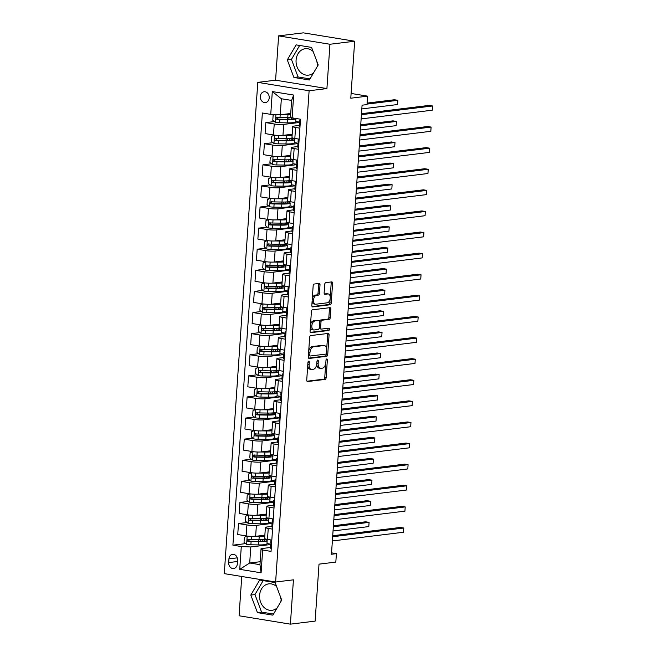 <?xml version="1.0" encoding="UTF-8"?>
<svg xmlns="http://www.w3.org/2000/svg" width="657" height="657" viewBox="0 0 657 657"><rect width="100%" height="100%" fill="white"/><g stroke="black" fill="none" stroke-linecap="round" stroke-linejoin="round"><path stroke-width="0.99" d="M308.7 361.169A1.174 0.665 99.3 0 0 307.936 362.409L306.737 380.017A1.675 0.953 99.3 0 0 307.435 381.553A1.675 0.953 99.3 0 0 307.599 381.553L325.067 379.418A1.675 0.953 99.3 0 0 326.151 377.644L327.358 360.036A1.174 0.665 99.3 0 0 326.866 358.96A1.174 0.665 99.3 0 0 326.751 358.96A1.174 0.665 99.3 0 0 325.995 360.2L325.839 362.475A5.363 3.047 99.3 0 1 322.373 368.158L320.92 368.339A5.363 3.047 99.3 0 1 320.411 368.331A5.363 3.047 99.3 0 1 318.169 363.42L318.325 361.136A1.174 0.665 99.3 0 0 317.832 360.061A1.174 0.665 99.3 0 0 317.725 360.061A1.174 0.665 99.3 0 0 316.97 361.309L316.814 363.584A5.363 3.047 99.3 0 1 313.34 369.267L311.886 369.448A5.363 3.047 99.3 0 1 311.385 369.439A5.363 3.047 99.3 0 1 309.143 364.52L309.299 362.245A1.174 0.665 99.3 0 0 308.806 361.169A1.174 0.665 99.3 0 0 308.7 361.169M313.102 51.418A13.321 10.816 -97 0 0 305.283 48.708A13.321 10.816 -97 0 0 296.085 60.165A13.321 10.816 -97 0 0 308.519 75.144A13.321 10.816 -97 0 0 313.611 72.779M317.249 66.587A13.321 10.816 -97 0 0 317.725 63.696A13.321 10.816 -97 0 0 317.725 63.68M317.651 64.452A13.321 10.816 83 0 1 316.814 61.273M260.336 96.448A5.461 4.435 -97 0 0 265.436 102.591A5.461 4.435 -97 0 0 269.214 97.893A5.461 4.435 -97 0 0 264.106 91.75A5.461 4.435 -97 0 0 260.336 96.448M281.237 598.839A13.321 10.816 83 0 1 281.237 598.847A13.321 10.816 83 0 1 280.769 601.738M277.123 607.939A13.321 10.816 83 0 1 272.039 610.304A13.321 10.816 83 0 1 259.597 595.316A13.321 10.816 83 0 1 268.803 583.859A13.321 10.816 83 0 1 276.613 586.57M281.171 599.611A13.321 10.816 83 0 1 280.334 596.425M320.008 284.974A1.675 0.953 99.3 0 0 319.302 283.438A1.675 0.953 99.3 0 0 319.146 283.438L314.243 284.038A1.675 0.953 99.3 0 0 313.159 285.811L311.829 305.365A1.675 0.953 99.3 0 0 312.527 306.901A1.675 0.953 99.3 0 0 312.683 306.909L330.159 304.766A1.675 0.953 99.3 0 0 331.243 302.992L332.573 283.438A1.675 0.953 99.3 0 0 331.875 281.902A1.675 0.953 99.3 0 0 331.719 281.894L325.798 282.625A1.675 0.953 99.3 0 0 324.714 284.399L324.139 292.767A1.675 0.953 99.3 0 0 324.845 294.303A1.675 0.953 99.3 0 0 325.001 294.303L327.933 293.942A4.484 2.546 99.3 0 1 328.36 293.95A4.484 2.546 99.3 0 1 330.2 298.426A4.484 2.546 99.3 0 1 327.334 302.811L315.828 304.216A4.484 2.546 99.3 0 1 315.409 304.216A4.484 2.546 99.3 0 1 313.57 299.74A4.484 2.546 99.3 0 1 316.436 295.354L318.349 295.116A1.675 0.953 99.3 0 0 319.433 293.342L320.008 284.974L318.62 284.752A1.675 0.953 99.3 0 0 318.366 283.537M241.751 576.485L239.074 615.773L290.402 624.15L315.13 621.12L319.015 564.141L335.826 562.088L336.409 553.646L331.457 554.253L362.073 105.194L367.017 104.586L367.592 96.144L351.101 93.45M329.937 44.257L278.609 35.88L275.587 80.195L326.915 88.572L329.937 44.257L354.665 41.227L350.781 98.205L367.592 96.144M326.915 88.572L309.11 90.756L275.62 582.012L224.292 573.635L257.782 82.371L309.11 90.756M290.402 624.15L293.424 579.835L275.62 582.012M310.728 335.571A1.675 0.953 99.3 0 0 309.644 337.345L308.314 356.899A1.675 0.953 99.3 0 0 309.012 358.435A1.675 0.953 99.3 0 0 309.168 358.443L326.644 356.299A1.675 0.953 99.3 0 0 327.728 354.525L329.067 334.971A1.675 0.953 99.3 0 0 328.36 333.436A1.675 0.953 99.3 0 0 328.204 333.436L310.728 335.571M310.071 331.136L311.402 311.582A1.675 0.953 99.3 0 1 312.486 309.808L329.962 307.665A1.675 0.953 99.3 0 1 330.118 307.665A1.675 0.953 99.3 0 1 330.824 309.201L330.249 317.569A1.675 0.953 99.3 0 1 329.165 319.343L322.078 320.214A1.675 0.953 99.3 0 0 320.994 321.987L320.616 327.539A1.675 0.953 99.3 0 0 321.314 329.075A1.675 0.953 99.3 0 0 321.478 329.083L328.853 328.18A1.174 0.665 99.3 0 1 328.96 328.18A1.174 0.665 99.3 0 1 329.444 329.346A1.174 0.665 99.3 0 1 328.697 330.496L310.925 332.672A1.675 0.953 99.3 0 1 310.769 332.672A1.675 0.953 99.3 0 1 310.071 331.136M278.609 35.88L303.337 32.85L354.665 41.227M237.292 563.985L237.547 560.265A5.297 4.295 -97 0 0 232.603 554.311A5.297 4.295 -97 0 0 228.948 558.861L228.693 562.581A5.297 4.295 -97 0 0 233.637 568.535A5.297 4.295 -97 0 0 237.292 563.985M260.172 561.719L249.701 563L259.967 564.675L261.059 548.636L262.652 550.024L271.045 551.395L300.512 119.221L292.119 117.849L290.525 116.461L291.618 100.422L281.352 98.747L280.26 114.786L290.723 113.505M262.652 550.024L261.1 572.814L239.739 569.332L241.291 546.542L250.793 546.961L270.676 544.522M245.644 543.61L232.898 545.17L241.291 546.542M232.898 545.17L262.357 112.996L270.75 114.359L272.31 91.569L293.671 95.06L292.119 117.849M275.587 80.195L257.782 82.371M336.409 553.646L331.555 552.849M250.793 546.961L249.701 563L239.739 569.332M274.412 121.561L265.822 122.613L274.215 123.984A6.833 0.92 3.9 0 0 283.725 124.403L299.452 122.481M265.822 122.613L265.075 133.585L273.468 134.956A6.833 0.92 3.9 0 0 282.97 135.375L292.193 134.25M272.975 142.668L264.385 143.719L272.778 145.082A6.833 0.92 3.9 0 0 282.28 145.509L298.015 143.579M264.385 143.719L263.638 154.691L272.031 156.062A6.833 0.92 3.9 0 0 281.533 156.481L290.755 155.348M271.538 163.765L262.948 164.817L271.341 166.188A6.833 0.92 3.9 0 0 280.843 166.607L296.578 164.685M262.948 164.817L262.2 175.789L270.594 177.16A6.833 0.92 3.9 0 0 280.096 177.579L289.318 176.454M270.101 184.872L261.511 185.923L269.904 187.294A6.833 0.92 3.9 0 0 279.406 187.713L295.133 185.783M261.511 185.923L260.763 196.895L269.156 198.266A6.833 0.92 3.9 0 0 278.658 198.685L287.881 197.552M268.664 205.97L260.073 207.021L268.458 208.392A6.833 0.92 3.9 0 0 277.968 208.811L293.695 206.889M260.073 207.021L259.318 217.993L267.711 219.364A6.833 0.92 3.9 0 0 277.221 219.791L286.444 218.658M267.227 227.076L258.628 228.127L267.021 229.498A6.833 0.92 3.9 0 0 276.531 229.917L292.258 227.987M258.628 228.127L257.881 239.099L266.274 240.47A6.833 0.92 3.9 0 0 275.784 240.889L284.998 239.764M265.781 248.174L257.191 249.225L265.584 250.596A6.833 0.92 3.9 0 0 275.094 251.015L290.821 249.093M257.191 249.225L256.444 260.205L264.837 261.568A6.833 0.92 3.9 0 0 274.339 261.995L283.561 260.862M264.344 269.28L255.754 270.331L264.147 271.702A6.833 0.92 3.9 0 0 273.649 272.121L289.384 270.191M255.754 270.331L255.006 281.303L263.4 282.674A6.833 0.92 3.9 0 0 272.901 283.093L282.124 281.968M262.907 290.378L254.316 291.429L262.71 292.8A6.833 0.92 3.9 0 0 272.212 293.227L287.947 291.297M254.316 291.429L253.569 302.409L261.962 303.772A6.833 0.92 3.9 0 0 271.464 304.199L280.687 303.066M261.47 311.484L252.879 312.535L261.272 313.906A6.833 0.92 3.9 0 0 270.774 314.325L286.501 312.395M252.879 312.535L252.132 323.507L260.525 324.878A6.833 0.92 3.9 0 0 270.027 325.297L279.25 324.172M260.032 332.582L251.434 333.641L259.827 335.004A6.833 0.92 3.9 0 0 269.337 335.431L285.064 333.501M251.434 333.641L250.687 344.613L259.08 345.984A6.833 0.92 3.9 0 0 268.59 346.403L277.812 345.27M258.587 353.688L249.997 354.739L258.39 356.11A6.833 0.92 3.9 0 0 267.9 356.529L283.627 354.608M249.997 354.739L249.249 365.711L257.643 367.082A6.833 0.92 3.9 0 0 267.153 367.501L276.367 366.376M257.15 374.786L248.56 375.845L256.953 377.208A6.833 0.92 3.9 0 0 266.463 377.635L282.19 375.705M248.56 375.845L247.812 386.817L256.205 388.188A6.833 0.92 3.9 0 0 265.707 388.607L274.93 387.474M255.713 395.892L247.122 396.943L255.516 398.314A6.833 0.92 3.9 0 0 265.017 398.733L280.753 396.812M247.122 396.943L246.375 407.915L254.768 409.286A6.833 0.92 3.9 0 0 264.27 409.705L273.493 408.58M254.275 416.998L245.685 418.049L254.078 419.421A6.833 0.92 3.9 0 0 263.58 419.839L279.315 417.909M245.685 418.049L244.938 429.021L253.331 430.392A6.833 0.92 3.9 0 0 262.833 430.811L272.055 429.678M252.838 438.096L244.248 439.147L252.641 440.519A6.833 0.92 3.9 0 0 262.143 440.937L277.87 439.016M244.248 439.147L243.501 450.119L251.886 451.49A6.833 0.92 3.9 0 0 261.396 451.917L270.618 450.784M251.401 459.202L242.803 460.253L251.196 461.625A6.833 0.92 3.9 0 0 260.706 462.043L276.433 460.114M242.803 460.253L242.055 471.225L250.448 472.597A6.833 0.92 3.9 0 0 259.958 473.015L269.181 471.89M249.956 480.3L241.365 481.351L249.759 482.723A6.833 0.92 3.9 0 0 259.269 483.141L274.996 481.22M241.365 481.351L240.618 492.331L249.011 493.694A6.833 0.92 3.9 0 0 258.521 494.121L267.736 492.988M248.518 501.406L239.928 502.457L248.321 503.829A6.833 0.92 3.9 0 0 257.823 504.248L273.558 502.318M239.928 502.457L239.181 513.429L247.574 514.801A6.833 0.92 3.9 0 0 257.076 515.219L266.299 514.094M247.081 522.504L238.491 523.555L246.884 524.927A6.833 0.92 3.9 0 0 256.386 525.354L272.121 523.424M238.491 523.555L237.744 534.535L246.137 535.898A6.833 0.92 3.9 0 0 255.639 536.326L264.861 535.192M270.421 547.486L261.059 548.636M271.858 526.388L266.652 527.029A6.833 0.92 3.9 0 0 265.387 527.464A6.833 0.92 3.9 0 0 268.245 528.417L272.565 529.123M273.296 505.282L268.089 505.923A6.833 0.92 3.9 0 0 266.824 506.366A6.833 0.92 3.9 0 0 269.682 507.311L274.002 508.017M274.733 484.184L269.534 484.817A6.833 0.92 3.9 0 0 268.27 485.26A6.833 0.92 3.9 0 0 271.127 486.213L275.439 486.919M276.178 463.078L270.971 463.719A6.833 0.92 3.9 0 0 269.707 464.162A6.833 0.92 3.9 0 0 272.565 465.107L276.884 465.813M277.615 441.98L272.409 442.613A6.833 0.92 3.9 0 0 271.144 443.056A6.833 0.92 3.9 0 0 274.002 444.009L278.322 444.715M279.053 420.874L273.846 421.515A6.833 0.92 3.9 0 0 272.581 421.958A6.833 0.92 3.9 0 0 275.439 422.903L279.759 423.609M280.49 399.776L275.283 400.409A6.833 0.92 3.9 0 0 274.018 400.852A6.833 0.92 3.9 0 0 276.876 401.805L281.196 402.503M281.927 378.67L276.72 379.311A6.833 0.92 3.9 0 0 275.455 379.746A6.833 0.92 3.9 0 0 278.313 380.699L282.633 381.405M283.364 357.572L278.166 358.205A6.833 0.92 3.9 0 0 276.901 358.648A6.833 0.92 3.9 0 0 279.759 359.601L284.07 360.299M284.81 336.466L279.603 337.107A6.833 0.92 3.9 0 0 278.338 337.542A6.833 0.92 3.9 0 0 281.196 338.495L285.516 339.201M286.247 315.36L281.04 316.001A6.833 0.92 3.9 0 0 279.775 316.444A6.833 0.92 3.9 0 0 282.633 317.388L286.953 318.095M287.684 294.262L282.477 294.903A6.833 0.92 3.9 0 0 281.212 295.338A6.833 0.92 3.9 0 0 284.07 296.291L288.39 296.997M289.121 273.156L283.914 273.797A6.833 0.92 3.9 0 0 282.65 274.24A6.833 0.92 3.9 0 0 285.508 275.184L289.827 275.891M290.558 252.058L285.36 252.69A6.833 0.92 3.9 0 0 284.087 253.134A6.833 0.92 3.9 0 0 286.945 254.087L291.265 254.793M292.004 230.952L286.797 231.593A6.833 0.92 3.9 0 0 285.532 232.036A6.833 0.92 3.9 0 0 288.39 232.98L292.71 233.687M293.441 209.854L288.234 210.486A6.833 0.92 3.9 0 0 286.969 210.93A6.833 0.92 3.9 0 0 289.827 211.883L294.147 212.589M294.878 188.748L289.671 189.388A6.833 0.92 3.9 0 0 288.407 189.832A6.833 0.92 3.9 0 0 291.265 190.776L295.584 191.483M296.315 167.65L291.108 168.282A6.833 0.92 3.9 0 0 289.844 168.726A6.833 0.92 3.9 0 0 292.702 169.678L297.021 170.377M297.752 146.544L292.546 147.184A6.833 0.92 3.9 0 0 291.281 147.62A6.833 0.92 3.9 0 0 294.139 148.572L298.459 149.279M299.19 125.446L293.991 126.078A6.833 0.92 3.9 0 0 292.718 126.522A6.833 0.92 3.9 0 0 295.584 127.474L299.896 128.172M270.791 544.152L266.964 543.528M265.387 527.464L264.64 538.436A6.833 0.92 3.9 0 0 267.498 539.389L271.817 540.095M272.228 523.046L268.401 522.422M266.824 506.366L266.077 517.338A6.833 0.92 3.9 0 0 268.935 518.283L273.255 518.989M268.27 485.26L267.514 496.232A6.833 0.92 3.9 0 0 270.372 497.185L274.692 497.891M273.665 501.948L269.838 501.316M269.707 464.162L268.959 475.134A6.833 0.92 3.9 0 0 271.817 476.079L276.137 476.785M275.102 480.842L271.284 480.218M271.144 443.056L270.397 454.028A6.833 0.92 3.9 0 0 273.255 454.981L277.574 455.687M276.548 459.736L272.721 459.112M272.581 421.958L271.834 432.93A6.833 0.92 3.9 0 0 274.692 433.875L279.011 434.581M277.985 438.638L274.158 438.014M274.018 400.852L273.271 411.824A6.833 0.92 3.9 0 0 276.129 412.777L280.449 413.483M279.422 417.532L275.595 416.908M275.455 379.746L274.708 390.726A6.833 0.92 3.9 0 0 277.566 391.671L281.886 392.377M280.859 396.434L277.032 395.81M276.901 358.648L276.145 369.62A6.833 0.92 3.9 0 0 279.011 370.573L283.323 371.271M282.296 375.328L278.469 374.704M278.338 337.542L277.591 348.522A6.833 0.92 3.9 0 0 280.449 349.467L284.768 350.173M283.734 354.23L279.915 353.606M279.775 316.444L279.028 327.416A6.833 0.92 3.9 0 0 281.886 328.369L286.206 329.067M285.179 333.124L281.352 332.499M281.212 295.338L280.465 306.31A6.833 0.92 3.9 0 0 283.323 307.262L287.643 307.969M286.616 312.026L282.789 311.402M282.65 274.24L281.902 285.212A6.833 0.92 3.9 0 0 284.76 286.156L289.08 286.863M288.053 290.92L284.226 290.295M284.087 253.134L283.339 264.106A6.833 0.92 3.9 0 0 286.197 265.058L290.517 265.765M289.491 269.822L285.664 269.198M285.532 232.036L284.785 243.008A6.833 0.92 3.9 0 0 287.643 243.952L291.954 244.659M290.928 248.716L287.101 248.091M286.969 210.93L286.222 221.902A6.833 0.92 3.9 0 0 289.08 222.854L293.4 223.561M292.373 227.609L288.546 226.985M288.407 189.832L287.659 200.804A6.833 0.92 3.9 0 0 290.517 201.748L294.837 202.455M293.81 206.512L289.983 205.887M289.844 168.726L289.096 179.698A6.833 0.92 3.9 0 0 291.954 180.65L296.274 181.357M295.248 185.405L291.421 184.781M291.281 147.62L290.534 158.6A6.833 0.92 3.9 0 0 293.392 159.544L297.711 160.251M296.685 164.307L292.858 163.683M292.718 126.522L291.971 137.494A6.833 0.92 3.9 0 0 294.829 138.446L299.149 139.153M298.122 143.201L294.295 142.577M299.559 122.103L295.74 121.479M280.26 114.786L270.75 114.359M259.967 564.675L261.1 572.814M272.31 91.569L281.352 98.747M293.671 95.06L291.618 100.422M281.722 600.112L275.102 582.562L259.646 580.041L250.81 595.07L257.429 612.62L272.885 615.149L281.722 600.112M296.126 44.881L287.29 59.91L293.909 77.469L309.365 79.99L318.21 64.961L311.59 47.411L296.126 44.881M263.161 580.616L254.965 594.56L261.576 612.11L273.517 614.065M261.576 612.11L257.429 612.62M254.965 594.56L250.81 595.07M299.649 45.456L291.445 59.401L298.064 76.959L310.005 78.906M298.064 76.959L293.909 77.469M291.445 59.401L287.29 59.91M307.739 365.284A5.363 3.047 99.3 0 0 309.997 369.209L311.385 369.439M316.764 364.06A5.363 3.047 99.3 0 0 319.023 368.101L320.411 368.331M306.991 381.232L323.687 379.188A1.675 0.953 99.3 0 0 324.763 377.414L325.716 363.485M326.669 349.475L327.679 334.742A1.675 0.953 99.3 0 0 327.424 333.526M308.568 358.114L325.256 356.069A1.675 0.953 99.3 0 0 326.34 354.295L326.406 353.335M309.8 354.911A1.174 0.665 99.3 0 0 310.285 355.987A1.174 0.665 99.3 0 0 310.4 355.987L325.741 354.107A1.174 0.665 99.3 0 0 326.496 352.866L326.66 350.468A5.363 3.047 99.3 0 0 324.418 345.549A5.363 3.047 99.3 0 0 323.917 345.541L313.43 346.83A5.363 3.047 99.3 0 0 309.964 352.513L309.8 354.911L308.462 354.698M308.437 355.141A1.174 0.665 99.3 0 0 308.897 355.757A1.174 0.665 99.3 0 0 309.012 355.766L310.186 355.954M324.418 345.549L323.03 345.327A5.363 3.047 99.3 0 0 322.53 345.319L323.917 345.541M308.7 351.281A5.363 3.047 99.3 0 1 312.042 346.6L322.53 345.319M319.622 321.626A1.675 0.953 99.3 0 1 320.69 319.992L327.777 319.121A1.675 0.953 99.3 0 0 328.861 317.347L329.436 308.979A1.675 0.953 99.3 0 0 329.182 307.763M319.245 327.843A1.675 0.953 99.3 0 0 319.926 328.853A1.675 0.953 99.3 0 0 320.09 328.853M310.326 332.352L327.309 330.274A1.174 0.665 99.3 0 0 327.974 329.518A1.174 0.665 99.3 0 0 327.95 328.286M314.728 321.117A4.484 2.546 99.3 0 0 311.861 325.502A4.484 2.546 99.3 0 0 313.701 329.97A4.484 2.546 99.3 0 0 314.12 329.978L318.177 329.486A1.675 0.953 99.3 0 0 319.261 327.712L319.639 322.16A1.675 0.953 99.3 0 0 318.932 320.624A1.675 0.953 99.3 0 0 318.776 320.616L313.34 320.887A4.484 2.546 99.3 0 0 310.465 325.322M310.424 325.962A4.484 2.546 99.3 0 0 312.313 329.748L313.701 329.97M317.701 320.444A1.675 0.953 99.3 0 0 317.545 320.394A1.675 0.953 99.3 0 0 317.388 320.394L318.776 320.616M313.34 320.887L317.388 320.394M312.264 298.96A4.484 2.546 99.3 0 1 315.048 295.124L316.961 294.894A1.675 0.953 99.3 0 0 318.045 293.121L318.62 284.752M312.141 300.783A4.484 2.546 99.3 0 0 314.021 303.986L315.409 304.216M328.36 293.95L326.972 293.728A4.484 2.546 99.3 0 0 326.554 293.72L327.933 293.942M324.394 293.983L326.554 293.72M330.241 297.153L331.185 283.208A1.675 0.953 99.3 0 0 330.939 281.993M312.083 306.581L328.771 304.536A1.675 0.953 99.3 0 0 329.855 302.762L330.118 298.976M247.155 536.055L244.371 537.245L244.026 542.304L246.687 544.448A4.525 0.608 3.9 0 0 250.875 544.793L258.636 544.908A13.066 1.757 3.9 0 0 266.939 543.84L267.161 540.629A13.066 1.757 3.9 0 0 264.828 539.454M254.768 536.399L259.211 536.465A13.066 1.757 3.9 0 0 264.787 536.276M257.33 536.112L258.406 536.128A10.841 1.462 3.9 0 0 264.828 535.627M266.372 539.175A13.066 1.757 -176.1 0 1 258.989 539.668L251.229 539.561A4.525 0.608 -176.1 0 1 248.206 539.372C246.925 539.89 246.884 540.563 248.067 541.393A4.525 0.608 3.9 0 0 251.089 541.582L258.85 541.697A13.066 1.757 3.9 0 0 267.161 540.629M263.326 539.586A10.841 1.462 -176.1 0 1 264.943 540.481A10.841 1.462 -176.1 0 1 258.045 541.368L249.488 541.22L248.51 539.931M333.05 530.963L368.807 526.586L369.094 522.364L365.629 521.798L333.403 525.748M368.807 526.586L369.094 522.364L333.337 526.742M271.251 548.414A4.525 0.608 -176.1 0 1 270.388 547.995A4.525 0.608 -176.1 0 1 270.388 547.979L270.602 544.809M332.656 536.736L403.776 528.023L403.488 532.244L332.368 540.957M271.604 543.216A13.066 1.757 3.9 0 0 270.93 543.668L270.61 544.768A4.525 0.608 3.9 0 0 270.602 544.793A4.525 0.608 3.9 0 0 271.472 545.211M271.604 543.183A4.525 0.608 -176.1 0 1 270.741 542.764A4.525 0.608 -176.1 0 1 270.75 542.748L270.939 539.947L270.741 542.764M332.721 535.734L400.31 527.456L403.776 528.023L403.488 532.244M248.592 514.948L245.808 516.139L245.463 521.206L248.124 523.342A4.525 0.608 3.9 0 0 252.313 523.686L260.073 523.801A13.066 1.757 3.9 0 0 268.385 522.734L268.598 519.523A13.066 1.757 3.9 0 0 266.274 518.348M256.205 515.302L260.648 515.359A13.066 1.757 3.9 0 0 266.225 515.17M258.768 515.014L259.844 515.031A10.841 1.462 3.9 0 0 266.274 514.521M267.81 518.077A13.066 1.757 -176.1 0 1 260.427 518.57L252.666 518.455A4.525 0.608 -176.1 0 1 249.644 518.266C248.362 518.784 248.321 519.465 249.504 520.295A4.525 0.608 3.9 0 0 252.526 520.484L260.287 520.599A13.066 1.757 3.9 0 0 268.598 519.523M264.763 518.488A10.841 1.462 -176.1 0 1 266.389 519.375A10.841 1.462 -176.1 0 1 259.49 520.262L250.925 520.114L249.947 518.825M334.487 509.865L370.244 505.479L370.532 501.258L367.066 500.691L334.84 504.642M370.244 505.479L370.532 501.258L334.774 505.644M250.03 493.85L247.246 495.033L246.901 500.1L249.561 502.244A4.525 0.608 3.9 0 0 253.75 502.589L261.511 502.704A13.066 1.757 3.9 0 0 269.822 501.636L270.035 498.425A13.066 1.757 3.9 0 0 267.711 497.25M257.643 494.195L262.086 494.261A13.066 1.757 3.9 0 0 267.662 494.072M260.205 493.908L261.281 493.924A10.841 1.462 3.9 0 0 267.711 493.423M269.247 496.971A13.066 1.757 -176.1 0 1 261.864 497.464L254.103 497.357A4.525 0.608 -176.1 0 1 251.081 497.16C249.808 497.686 249.759 498.359 250.941 499.189A4.525 0.608 3.9 0 0 253.972 499.377L261.732 499.492A13.066 1.757 3.9 0 0 270.035 498.425M266.2 497.382A10.841 1.462 -176.1 0 1 267.826 498.277A10.841 1.462 -176.1 0 1 260.928 499.164L252.37 499.016L251.385 497.727M335.924 488.759L371.681 484.381L371.969 480.16L368.503 479.594L336.277 483.544M371.681 484.381L371.969 480.16L336.212 484.538M251.475 472.744L248.691 473.935L248.338 479.002L250.999 481.138A4.525 0.608 3.9 0 0 255.187 481.482L262.948 481.597A13.066 1.757 3.9 0 0 271.259 480.53L271.481 477.319A13.066 1.757 3.9 0 0 269.148 476.144M259.08 473.089L263.523 473.155A13.066 1.757 3.9 0 0 269.107 472.966M261.65 472.81L262.718 472.826A10.841 1.462 3.9 0 0 269.148 472.317M270.692 475.873A13.066 1.757 -176.1 0 1 263.309 476.366L255.548 476.251A4.525 0.608 -176.1 0 1 252.518 476.062C251.245 476.58 251.196 477.253 252.378 478.091A4.525 0.608 3.9 0 0 255.409 478.28L263.17 478.386A13.066 1.757 3.9 0 0 271.481 477.319M267.637 476.276A10.841 1.462 -176.1 0 1 269.263 477.171A10.841 1.462 -176.1 0 1 262.365 478.058L253.807 477.91L252.822 476.621M337.361 467.661L373.119 463.275L373.406 459.054L369.94 458.487L337.723 462.438M373.119 463.275L373.406 459.054L337.649 463.44M272.688 527.316A4.525 0.608 -176.1 0 1 271.826 526.898A4.525 0.608 -176.1 0 1 271.826 526.873L272.047 523.703M334.093 515.63L405.213 506.925L404.926 511.146L333.805 519.851M273.041 522.118A13.066 1.757 3.9 0 0 272.368 522.57L272.047 523.67A4.525 0.608 3.9 0 0 272.047 523.686A4.525 0.608 3.9 0 0 272.91 524.105M273.049 522.085A4.525 0.608 -176.1 0 1 272.179 521.658A4.525 0.608 -176.1 0 1 272.187 521.642L272.376 518.849L272.179 521.658M334.158 514.636L401.747 506.358L405.213 506.925L404.926 511.146M274.125 506.21A4.525 0.608 -176.1 0 1 273.263 505.791A4.525 0.608 -176.1 0 1 273.263 505.775L273.484 502.605M335.53 494.532L406.65 485.819L406.363 490.04L335.242 498.753M274.478 501.012A13.066 1.757 3.9 0 0 273.805 501.463L273.484 502.564A4.525 0.608 3.9 0 0 273.484 502.58A4.525 0.608 3.9 0 0 274.347 503.007M274.486 500.979A4.525 0.608 -176.1 0 1 273.624 500.56A4.525 0.608 -176.1 0 1 273.624 500.544L273.624 500.56M335.596 493.53L403.184 485.252L406.65 485.819L406.363 490.04M275.562 485.112A4.525 0.608 -176.1 0 1 274.7 484.685A4.525 0.608 -176.1 0 1 274.708 484.669L274.922 481.499A4.525 0.608 3.9 0 0 275.784 481.901M336.967 473.426L408.087 464.721L407.8 468.942L336.68 477.647M275.061 479.438L275.061 479.454A4.525 0.608 -176.1 0 1 275.061 479.438A4.525 0.608 -176.1 0 0 275.924 479.881A13.066 1.757 3.9 0 0 275.25 480.366L274.922 481.466A4.525 0.608 3.9 0 0 274.922 481.482L274.7 484.685M337.041 472.432L404.622 464.154L408.087 464.721L407.8 468.942M252.912 451.638L250.128 452.829L249.783 457.896L252.444 460.04A4.525 0.608 3.9 0 0 256.624 460.385L264.385 460.491A13.066 1.757 3.9 0 0 272.696 459.424L272.918 456.221A13.066 1.757 3.9 0 0 270.585 455.046M260.517 451.991L264.96 452.057A13.066 1.757 3.9 0 0 270.544 451.868M263.087 451.704L264.163 451.72A10.841 1.462 3.9 0 0 270.585 451.219M272.129 454.767A13.066 1.757 -176.1 0 1 264.746 455.26L256.986 455.153A4.525 0.608 -176.1 0 1 253.955 454.956C252.682 455.482 252.633 456.155 253.824 456.985A4.525 0.608 3.9 0 0 256.846 457.173L264.607 457.288A13.066 1.757 3.9 0 0 272.918 456.221M269.083 455.178A10.841 1.462 -176.1 0 1 270.7 456.065A10.841 1.462 -176.1 0 1 263.802 456.952L255.245 456.812L254.259 455.523M338.798 446.555L374.564 442.177L374.851 437.956L371.377 437.39L339.16 441.332M374.564 442.177L374.851 437.956L339.086 442.333M277.008 464.006A4.525 0.608 -176.1 0 1 276.137 463.587A4.525 0.608 -176.1 0 1 276.145 463.571L276.359 460.401A4.525 0.608 3.9 0 0 277.221 460.803M338.404 452.328L409.533 443.615L409.237 447.836L338.117 456.549M276.498 458.34L276.498 458.356A4.525 0.608 -176.1 0 1 276.498 458.34A4.525 0.608 -176.1 0 0 277.361 458.775A13.066 1.757 3.9 0 0 276.687 459.259L276.359 460.36A4.525 0.608 3.9 0 0 276.359 460.376L276.137 463.587M338.478 451.326L406.059 443.048L409.533 443.615L409.237 447.836M254.349 430.54L251.565 431.731L251.22 436.798L253.881 438.933A4.525 0.608 3.9 0 0 258.07 439.278L265.822 439.393A13.066 1.757 3.9 0 0 274.133 438.326L274.355 435.115A13.066 1.757 3.9 0 0 272.023 433.94M261.962 430.885L266.405 430.951A13.066 1.757 3.9 0 0 271.982 430.762M264.525 430.606L265.6 430.622A10.841 1.462 3.9 0 0 272.023 430.113M273.567 433.669A13.066 1.757 -176.1 0 1 266.184 434.162L258.423 434.047A4.525 0.608 -176.1 0 1 255.401 433.858C254.119 434.376 254.078 435.049 255.261 435.887A4.525 0.608 3.9 0 0 258.283 436.076L266.044 436.182A13.066 1.757 3.9 0 0 274.355 435.115M270.52 434.072A10.841 1.462 -176.1 0 1 272.138 434.967A10.841 1.462 -176.1 0 1 265.239 435.854L256.682 435.706L255.704 434.417M340.244 425.449L376.001 421.071L376.289 416.85L372.815 416.283L340.597 420.234M376.001 421.071L376.289 416.85L340.531 421.236M255.787 409.434L253.002 410.625L252.658 415.692L255.318 417.836A4.525 0.608 3.9 0 0 259.507 418.18L267.268 418.287A13.066 1.757 3.9 0 0 275.579 417.22L275.792 414.017A13.066 1.757 3.9 0 0 273.46 412.842M263.4 409.787L267.842 409.853A13.066 1.757 3.9 0 0 273.419 409.664M265.962 409.5L267.038 409.516A10.841 1.462 3.9 0 0 273.46 409.015M275.004 412.563A13.066 1.757 -176.1 0 1 267.621 413.056L259.86 412.949A4.525 0.608 -176.1 0 1 256.838 412.752C255.557 413.278 255.516 413.951 256.698 414.781A4.525 0.608 3.9 0 0 259.72 414.969L267.481 415.084A13.066 1.757 3.9 0 0 275.792 414.017M271.957 412.974A10.841 1.462 -176.1 0 1 273.575 413.861A10.841 1.462 -176.1 0 1 266.685 414.748L258.119 414.608L257.142 413.31M341.681 404.351L377.438 399.973L377.726 395.752L374.26 395.185L342.034 399.127M377.438 399.973L377.726 395.752L341.969 400.129M257.224 388.336L254.44 389.527L254.095 394.586L256.756 396.729A4.525 0.608 3.9 0 0 260.944 397.074L268.705 397.189A13.066 1.757 3.9 0 0 277.016 396.122L277.229 392.911A13.066 1.757 3.9 0 0 274.905 391.736M264.837 388.681L269.28 388.747A13.066 1.757 3.9 0 0 274.856 388.558M267.399 388.402L268.475 388.418A10.841 1.462 3.9 0 0 274.905 387.909M276.441 391.457A13.066 1.757 -176.1 0 1 269.058 391.958L261.297 391.843A4.525 0.608 -176.1 0 1 258.275 391.654C257.002 392.172 256.953 392.845 258.135 393.674A4.525 0.608 3.9 0 0 261.166 393.872L268.918 393.978A13.066 1.757 3.9 0 0 277.229 392.911M273.394 391.868A10.841 1.462 -176.1 0 1 275.02 392.763A10.841 1.462 -176.1 0 1 268.122 393.65L259.556 393.502L258.579 392.213M343.118 383.245L378.875 378.867L379.163 374.646L375.697 374.079L343.471 378.03M378.875 378.867L379.163 374.646L343.406 379.023M258.661 367.23L255.877 368.421L255.532 373.488L258.193 375.632A4.525 0.608 3.9 0 0 262.381 375.976L270.142 376.083A13.066 1.757 3.9 0 0 278.453 375.016L278.667 371.813A13.066 1.757 3.9 0 0 276.342 370.63M266.274 367.583L270.717 367.649A13.066 1.757 3.9 0 0 276.293 367.452M268.836 367.296L269.912 367.312A10.841 1.462 3.9 0 0 276.342 366.811M277.878 370.359A13.066 1.757 -176.1 0 1 270.495 370.852L262.743 370.737A4.525 0.608 -176.1 0 1 259.712 370.548C258.439 371.074 258.39 371.747 259.572 372.576A4.525 0.608 3.9 0 0 262.603 372.765L270.364 372.88A13.066 1.757 3.9 0 0 278.667 371.813M274.831 370.77A10.841 1.462 -176.1 0 1 276.457 371.657A10.841 1.462 -176.1 0 1 269.559 372.544L261.001 372.404L260.016 371.106M344.555 362.147L380.313 357.769L380.6 353.548L377.134 352.981L344.909 356.923M380.313 357.769L380.6 353.548L344.843 357.925M260.106 346.132L257.322 347.323L256.977 352.382L259.63 354.525A4.525 0.608 3.9 0 0 263.818 354.87L271.579 354.985A13.066 1.757 3.9 0 0 279.89 353.918L280.112 350.707A13.066 1.757 3.9 0 0 277.78 349.532M267.711 346.477L272.154 346.543A13.066 1.757 3.9 0 0 277.739 346.354M270.282 346.198L271.349 346.206A10.841 1.462 3.9 0 0 277.78 345.705M279.324 349.253A13.066 1.757 -176.1 0 1 271.941 349.754L264.18 349.639A4.525 0.608 -176.1 0 1 261.149 349.45C259.876 349.967 259.827 350.641 261.018 351.47A4.525 0.608 3.9 0 0 264.04 351.667L271.801 351.774A13.066 1.757 3.9 0 0 280.112 350.707M276.277 349.664A10.841 1.462 -176.1 0 1 277.895 350.559A10.841 1.462 -176.1 0 1 270.996 351.446L262.439 351.298L261.453 350.009M345.993 341.04L381.75 336.663L382.037 332.442L378.572 331.875L346.354 335.826M381.75 336.663L382.037 332.442L346.28 336.819M278.445 442.908A4.525 0.608 -176.1 0 1 277.583 442.481A4.525 0.608 -176.1 0 1 277.583 442.465L277.796 439.295A4.525 0.608 3.9 0 0 278.658 439.697M339.85 431.222L410.97 422.517L410.682 426.73L339.562 435.443M278.798 437.71A13.066 1.757 3.9 0 0 278.125 438.153L277.804 439.262A4.525 0.608 3.9 0 0 277.796 439.278L277.583 442.481M278.798 437.677A4.525 0.608 -176.1 0 1 277.936 437.25A4.525 0.608 -176.1 0 1 277.936 437.233L277.936 437.25M339.915 430.228L407.496 421.95L410.97 422.517L410.682 426.73M279.882 421.802A4.525 0.608 -176.1 0 1 279.02 421.383A4.525 0.608 -176.1 0 1 279.02 421.367L279.233 418.189A4.525 0.608 3.9 0 0 280.104 418.599M341.287 410.124L412.407 401.411L412.12 405.632L340.999 414.345M280.235 416.604A13.066 1.757 3.9 0 0 279.562 417.055L279.241 418.156A4.525 0.608 3.9 0 0 279.233 418.172L279.02 421.383M280.235 416.571A4.525 0.608 -176.1 0 1 279.373 416.152A4.525 0.608 -176.1 0 1 279.381 416.127L279.57 413.335L279.373 416.152M341.353 409.122L408.941 400.844L412.407 401.411L412.12 405.632M281.319 400.704A4.525 0.608 -176.1 0 1 280.457 400.277A4.525 0.608 -176.1 0 1 280.457 400.261L280.679 397.091A4.525 0.608 3.9 0 0 280.679 397.074A4.525 0.608 3.9 0 0 281.541 397.493M342.724 389.018L413.844 380.304L413.557 384.526L342.437 393.239M281.672 395.506A13.066 1.757 3.9 0 0 280.999 395.949L280.457 400.277M281.681 395.465A4.525 0.608 -176.1 0 1 280.81 395.046A4.525 0.608 -176.1 0 1 280.818 395.029L281.007 392.237L280.81 395.046M342.79 388.016L410.379 379.738L413.844 380.304L413.557 384.526M282.756 379.598A4.525 0.608 -176.1 0 1 281.894 379.179A4.525 0.608 -176.1 0 1 281.894 379.163L282.116 375.985A4.525 0.608 3.9 0 0 282.116 375.968A4.525 0.608 3.9 0 0 282.978 376.395M344.161 367.92L415.281 359.207L414.994 363.428L343.874 372.141M283.11 374.4A13.066 1.757 3.9 0 0 282.436 374.851L281.894 379.179M283.118 374.367A4.525 0.608 -176.1 0 1 282.255 373.948A4.525 0.608 -176.1 0 1 282.255 373.923L282.255 373.948M344.227 366.918L411.816 358.64L415.281 359.207L414.994 363.428M284.194 358.5A4.525 0.608 -176.1 0 1 283.331 358.073A4.525 0.608 -176.1 0 1 283.339 358.057L283.553 354.887M345.598 346.814L416.719 338.1L416.431 342.322L345.311 351.035M284.555 353.302A13.066 1.757 3.9 0 0 283.881 353.745L283.553 354.846A4.525 0.608 3.9 0 0 283.553 354.87A4.525 0.608 3.9 0 0 284.415 355.289M284.555 353.261A4.525 0.608 -176.1 0 1 283.693 352.842A4.525 0.608 -176.1 0 1 283.693 352.825L283.693 352.842M345.672 345.812L413.253 337.534L416.719 338.1L416.431 342.322M261.543 325.026L258.759 326.217L258.415 331.284L261.075 333.428A4.525 0.608 3.9 0 0 265.256 333.772L273.016 333.879A13.066 1.757 3.9 0 0 281.327 332.812L281.549 329.609A13.066 1.757 3.9 0 0 279.217 328.426M269.156 325.379L273.591 325.437A13.066 1.757 3.9 0 0 279.176 325.248M271.719 325.092L272.795 325.108A10.841 1.462 3.9 0 0 279.217 324.599M280.761 328.155A13.066 1.757 -176.1 0 1 273.378 328.648L265.617 328.533A4.525 0.608 -176.1 0 1 262.595 328.344C261.314 328.861 261.264 329.543 262.455 330.372A4.525 0.608 3.9 0 0 265.477 330.561L273.238 330.676A13.066 1.757 3.9 0 0 281.549 329.609M277.714 328.566A10.841 1.462 -176.1 0 1 279.332 329.453A10.841 1.462 -176.1 0 1 272.433 330.34L263.876 330.2L262.89 328.902M347.43 319.943L383.195 315.557L383.483 311.344L380.009 310.777L347.791 314.719M383.195 315.557L383.483 311.344L347.717 315.721M285.639 337.394A4.525 0.608 -176.1 0 1 284.768 336.975A4.525 0.608 -176.1 0 1 284.777 336.951L284.99 333.781M347.036 325.716L418.164 317.002L417.877 321.224L346.748 329.929M285.992 332.196A13.066 1.757 3.9 0 0 285.319 332.647L284.99 333.748A4.525 0.608 3.9 0 0 284.99 333.764A4.525 0.608 3.9 0 0 285.852 334.183M285.992 332.163A4.525 0.608 -176.1 0 1 285.13 331.736A4.525 0.608 -176.1 0 1 285.13 331.719L285.13 331.736M347.11 324.714L414.69 316.436L418.164 317.002L417.877 321.224M262.981 303.928L260.197 305.119L259.852 310.178L262.513 312.321A4.525 0.608 3.9 0 0 266.701 312.666L274.454 312.781A13.066 1.757 3.9 0 0 282.765 311.714L282.986 308.503A13.066 1.757 3.9 0 0 280.654 307.328M270.594 304.273L275.037 304.339A13.066 1.757 3.9 0 0 280.613 304.15M273.156 303.986L274.232 304.002A10.841 1.462 3.9 0 0 280.654 303.501M282.198 307.049A13.066 1.757 -176.1 0 1 274.815 307.542L267.054 307.435A4.525 0.608 -176.1 0 1 264.032 307.246C262.751 307.763 262.71 308.437 263.892 309.266A4.525 0.608 3.9 0 0 266.914 309.455L274.675 309.57A13.066 1.757 3.9 0 0 282.986 308.503M279.151 307.46A10.841 1.462 -176.1 0 1 280.769 308.355A10.841 1.462 -176.1 0 1 273.87 309.242L265.313 309.094L264.336 307.805M348.875 298.836L384.632 294.459L384.92 290.238L381.454 289.671L349.228 293.622M384.632 294.459L384.92 290.238L349.163 294.615M287.076 316.296A4.525 0.608 -176.1 0 1 286.214 315.869A4.525 0.608 -176.1 0 1 286.214 315.853L286.427 312.683M348.481 304.61L419.601 295.896L419.314 300.118L348.194 308.831M287.429 311.09A13.066 1.757 3.9 0 0 286.756 311.541L286.436 312.642A4.525 0.608 3.9 0 0 286.427 312.666A4.525 0.608 3.9 0 0 287.29 313.085M287.429 311.057A4.525 0.608 -176.1 0 1 286.567 310.638A4.525 0.608 -176.1 0 1 286.567 310.621L286.764 307.821M348.547 303.608L416.127 295.33L419.601 295.896L419.314 300.118M264.418 282.822L261.634 284.013L261.289 289.08L263.95 291.215A4.525 0.608 3.9 0 0 268.138 291.568L275.899 291.675A13.066 1.757 3.9 0 0 284.21 290.608L284.424 287.405A13.066 1.757 3.9 0 0 282.099 286.222M272.031 283.175L276.474 283.233A13.066 1.757 3.9 0 0 282.05 283.044M274.593 282.888L275.669 282.904A10.841 1.462 3.9 0 0 282.099 282.395M283.635 285.951A13.066 1.757 -176.1 0 1 276.252 286.444L268.491 286.329A4.525 0.608 -176.1 0 1 265.469 286.14C264.188 286.657 264.147 287.339 265.329 288.168A4.525 0.608 3.9 0 0 268.352 288.357L276.112 288.472A13.066 1.757 3.9 0 0 284.424 287.405M280.588 286.362A10.841 1.462 -176.1 0 1 282.214 287.249A10.841 1.462 -176.1 0 1 275.316 288.136L266.75 287.996L265.773 286.698M350.312 277.739L386.07 273.353L386.357 269.132L382.891 268.565L350.666 272.515M386.07 273.353L386.357 269.132L350.6 273.517M288.513 295.19A4.525 0.608 -176.1 0 1 287.651 294.771A4.525 0.608 -176.1 0 1 287.651 294.747L287.873 291.577M349.918 283.504L421.038 274.798L420.751 279.02L349.631 287.725M288.866 289.992A13.066 1.757 3.9 0 0 288.193 290.443L287.873 291.544A4.525 0.608 3.9 0 0 287.865 291.56A4.525 0.608 3.9 0 0 288.735 291.979M288.866 289.959A4.525 0.608 -176.1 0 1 288.004 289.532A4.525 0.608 -176.1 0 1 288.012 289.515L288.201 286.723L288.004 289.532M349.984 282.51L417.573 274.232L421.038 274.798L420.751 279.02M265.855 261.724L263.071 262.915L262.726 267.974L265.387 270.117A4.525 0.608 3.9 0 0 269.575 270.462L277.336 270.577A13.066 1.757 3.9 0 0 285.647 269.51L285.861 266.299A13.066 1.757 3.9 0 0 283.537 265.124M273.468 262.069L277.911 262.135A13.066 1.757 3.9 0 0 283.487 261.946M276.03 261.782L277.106 261.798A10.841 1.462 3.9 0 0 283.537 261.297M285.072 264.845A13.066 1.757 -176.1 0 1 277.689 265.338L269.928 265.231A4.525 0.608 -176.1 0 1 266.906 265.042C265.633 265.559 265.584 266.233 266.767 267.062A4.525 0.608 3.9 0 0 269.797 267.251L277.55 267.366A13.066 1.757 3.9 0 0 285.861 266.299M282.025 265.256A10.841 1.462 -176.1 0 1 283.652 266.151A10.841 1.462 -176.1 0 1 276.753 267.038L268.196 266.89L267.21 265.6M351.75 256.632L387.507 252.255L387.794 248.034L384.329 247.467L352.103 251.417M387.507 252.255L387.794 248.034L352.037 252.411M289.951 274.084A4.525 0.608 -176.1 0 1 289.088 273.665A4.525 0.608 -176.1 0 1 289.088 273.649L289.31 270.479M351.355 262.406L422.476 253.692L422.188 257.914L351.068 266.627M290.304 268.885A13.066 1.757 3.9 0 0 289.63 269.337L289.31 270.438A4.525 0.608 3.9 0 0 289.31 270.454A4.525 0.608 3.9 0 0 290.172 270.881M290.312 268.853A4.525 0.608 -176.1 0 1 289.441 268.434A4.525 0.608 -176.1 0 1 289.45 268.417L289.638 265.617L289.441 268.434M351.421 261.404L419.01 253.126L422.476 253.692L422.188 257.914M267.292 240.618L264.508 241.809L264.163 246.876L266.824 249.011A4.525 0.608 3.9 0 0 271.012 249.356L278.773 249.471A13.066 1.757 3.9 0 0 287.084 248.403L287.306 245.192A13.066 1.757 3.9 0 0 284.974 244.018M274.905 240.963L279.348 241.029A13.066 1.757 3.9 0 0 284.924 240.84M277.468 240.684L278.543 240.7A10.841 1.462 3.9 0 0 284.974 240.191M286.509 243.747A13.066 1.757 -176.1 0 1 279.126 244.24L271.374 244.125A4.525 0.608 -176.1 0 1 268.343 243.936C267.07 244.453 267.021 245.127 268.204 245.964A4.525 0.608 3.9 0 0 271.234 246.153L278.995 246.26A13.066 1.757 3.9 0 0 287.306 245.192M283.463 244.149A10.841 1.462 -176.1 0 1 285.089 245.045A10.841 1.462 -176.1 0 1 278.19 245.932L269.633 245.784L268.647 244.494M353.187 235.535L388.944 231.149L389.231 226.928L385.766 226.361L353.54 230.311M388.944 231.149L389.231 226.928L353.474 231.313M291.388 252.986A4.525 0.608 -176.1 0 1 290.525 252.559A4.525 0.608 -176.1 0 1 290.534 252.543L290.747 249.373A4.525 0.608 3.9 0 0 291.609 249.775M352.793 241.3L423.913 232.594L423.625 236.816L352.505 245.521M290.887 247.311L290.887 247.328A4.525 0.608 -176.1 0 1 290.887 247.311A4.525 0.608 -176.1 0 0 291.749 247.755A13.066 1.757 3.9 0 0 291.067 248.239L290.747 249.34A4.525 0.608 3.9 0 0 290.747 249.356L290.525 252.559M352.858 240.306L420.447 232.028L423.913 232.594L423.625 236.816M268.196 227.856L268.762 219.52L265.954 220.703L265.609 225.77L268.261 227.913A4.525 0.608 3.9 0 0 272.45 228.258L280.211 228.373A13.066 1.757 3.9 0 0 288.522 227.297L288.743 224.094A13.066 1.757 3.9 0 0 286.411 222.92M276.342 219.865L280.785 219.931A13.066 1.757 3.9 0 0 286.37 219.742M278.913 219.578L279.989 219.594A10.841 1.462 3.9 0 0 286.411 219.093M287.955 222.641A13.066 1.757 -176.1 0 1 280.572 223.134L272.811 223.027A4.525 0.608 -176.1 0 1 269.781 222.83C268.508 223.355 268.458 224.029 269.649 224.858A4.525 0.608 3.9 0 0 272.671 225.047L280.432 225.162A13.066 1.757 3.9 0 0 288.743 224.094M284.908 223.052A10.841 1.462 -176.1 0 1 286.526 223.938A10.841 1.462 -176.1 0 1 279.627 224.825L271.07 224.686L270.084 223.396M354.624 214.428L390.381 210.051L390.669 205.83L387.203 205.263L354.985 209.205M390.381 210.051L390.669 205.83L354.911 210.207M292.825 231.88A4.525 0.608 -176.1 0 1 291.963 231.461A4.525 0.608 -176.1 0 1 291.971 231.445L292.184 228.275A4.525 0.608 3.9 0 0 293.047 228.677M354.23 220.202L425.35 211.488L425.063 215.71L353.942 224.423M292.324 226.213L292.324 226.23A4.525 0.608 -176.1 0 1 292.324 226.213A4.525 0.608 -176.1 0 0 293.186 226.649A13.066 1.757 3.9 0 0 292.513 227.133L292.184 228.234A4.525 0.608 3.9 0 0 292.184 228.25L291.963 231.461M354.304 219.2L421.884 210.922L425.35 211.488L425.063 215.71M269.633 206.758L270.208 198.414L267.391 199.605L267.046 204.672L269.707 206.807A4.525 0.608 3.9 0 0 273.887 207.152L281.648 207.267A13.066 1.757 3.9 0 0 289.959 206.199L290.18 202.988A13.066 1.757 3.9 0 0 287.848 201.814M277.788 198.759L282.223 198.825A13.066 1.757 3.9 0 0 287.807 198.636M280.35 198.48L281.426 198.496A10.841 1.462 3.9 0 0 287.848 197.987M289.392 201.543A13.066 1.757 -176.1 0 1 282.009 202.036L274.248 201.921A4.525 0.608 -176.1 0 1 271.226 201.732C269.945 202.249 269.896 202.923 271.086 203.76A4.525 0.608 3.9 0 0 274.109 203.949L281.869 204.056A13.066 1.757 3.9 0 0 290.18 202.988M286.345 201.945A10.841 1.462 -176.1 0 1 287.963 202.841A10.841 1.462 -176.1 0 1 281.065 203.727L272.507 203.58L271.522 202.29M356.061 193.322L391.827 188.945L392.114 184.724L388.64 184.157L356.423 188.107M391.827 188.945L392.114 184.724L356.349 189.109M271.078 185.652L271.645 177.316L268.828 178.499L268.483 183.566L271.144 185.709A4.525 0.608 3.9 0 0 275.332 186.054L283.093 186.161A13.066 1.757 3.9 0 0 291.396 185.093L291.618 181.89A13.066 1.757 3.9 0 0 289.285 180.716M279.225 177.661L283.668 177.727A13.066 1.757 3.9 0 0 289.244 177.538M281.787 177.374L282.863 177.39A10.841 1.462 3.9 0 0 289.285 176.889M290.829 180.437A13.066 1.757 -176.1 0 1 283.446 180.93L275.685 180.823A4.525 0.608 -176.1 0 1 272.663 180.626C271.382 181.151 271.341 181.825 272.524 182.654A4.525 0.608 3.9 0 0 275.546 182.843L283.307 182.958A13.066 1.757 3.9 0 0 291.618 181.89M287.782 180.847A10.841 1.462 -176.1 0 1 289.4 181.734A10.841 1.462 -176.1 0 1 282.502 182.621L273.944 182.482L272.967 181.184M357.507 172.224L393.264 167.847L393.551 163.626L390.086 163.059L357.86 167.001M393.264 167.847L393.551 163.626L357.794 168.003M272.515 164.554L273.082 156.21L270.265 157.401L269.92 162.46L272.581 164.603A4.525 0.608 3.9 0 0 276.769 164.948L284.53 165.063A13.066 1.757 3.9 0 0 292.841 163.995L293.055 160.784A13.066 1.757 3.9 0 0 290.731 159.61M280.662 156.555L285.105 156.621A13.066 1.757 3.9 0 0 290.681 156.432M283.224 156.276L284.3 156.292A10.841 1.462 3.9 0 0 290.731 155.783M292.266 159.331A13.066 1.757 -176.1 0 1 284.883 159.832L277.123 159.717A4.525 0.608 -176.1 0 1 274.1 159.528C272.819 160.045 272.778 160.719 273.961 161.548A4.525 0.608 3.9 0 0 276.983 161.745L284.744 161.852A13.066 1.757 3.9 0 0 293.055 160.784M289.22 159.741A10.841 1.462 -176.1 0 1 290.846 160.637A10.841 1.462 -176.1 0 1 283.947 161.523L275.382 161.376L274.404 160.086M358.944 151.118L394.701 146.741L394.988 142.52L391.523 141.953L359.297 145.903M394.701 146.741L394.988 142.52L359.231 146.897M273.953 143.448L274.519 135.112L271.702 136.295L271.357 141.362L274.018 143.505A4.525 0.608 3.9 0 0 278.207 143.85L285.967 143.957A13.066 1.757 3.9 0 0 294.279 142.889L294.492 139.686A13.066 1.757 3.9 0 0 292.168 138.504M282.099 135.457L286.542 135.523A13.066 1.757 3.9 0 0 292.119 135.334M284.662 135.17L285.738 135.186A10.841 1.462 3.9 0 0 292.168 134.685M293.704 138.233A13.066 1.757 -176.1 0 1 286.321 138.726L278.56 138.611A4.525 0.608 -176.1 0 1 275.538 138.422C274.265 138.947 274.215 139.621 275.398 140.45A4.525 0.608 3.9 0 0 278.428 140.639L286.189 140.754A13.066 1.757 3.9 0 0 294.492 139.686M290.657 138.643A10.841 1.462 -176.1 0 1 292.283 139.53A10.841 1.462 -176.1 0 1 285.384 140.417L276.827 140.278L275.841 138.98M360.381 130.02L396.138 125.643L396.426 121.422L392.96 120.855L360.734 124.797M396.138 125.643L396.426 121.422L360.668 125.799M274.683 114.54L273.14 115.197L272.795 120.256L275.455 122.399A4.525 0.608 3.9 0 0 279.644 122.744L287.405 122.859A13.066 1.757 3.9 0 0 295.716 121.791L295.937 118.58A13.066 1.757 3.9 0 0 295.913 118.474M283.758 114.359L287.98 114.417A13.066 1.757 3.9 0 0 290.665 114.4M286.107 114.072L287.175 114.08A10.841 1.462 3.9 0 0 290.69 114.022M291.782 117.562A13.066 1.757 -176.1 0 1 287.758 117.628L280.005 117.513A4.525 0.608 -176.1 0 1 276.975 117.324C275.702 117.841 275.653 118.515 276.835 119.344A4.525 0.608 3.9 0 0 279.866 119.541L287.626 119.648A13.066 1.757 3.9 0 0 295.937 118.58M293.433 118.063A10.841 1.462 -176.1 0 1 293.72 118.432A10.841 1.462 -176.1 0 1 286.822 119.319L278.264 119.172L277.279 117.882M361.818 108.914L397.575 104.537L397.863 100.316L394.397 99.749L367.123 103.092M397.575 104.537L397.863 100.316L367.049 104.093M294.27 210.782A4.525 0.608 -176.1 0 1 293.408 210.355A4.525 0.608 -176.1 0 1 293.408 210.339L293.622 207.169A4.525 0.608 3.9 0 0 294.484 207.571M355.675 199.096L426.795 190.39L426.508 194.603L355.38 203.317M294.623 205.584A13.066 1.757 3.9 0 0 293.95 206.027L293.63 207.136A4.525 0.608 3.9 0 0 293.622 207.152L293.408 210.355M294.623 205.551A4.525 0.608 -176.1 0 1 293.761 205.124A4.525 0.608 -176.1 0 1 293.761 205.107L293.761 205.124M355.741 198.102L423.322 189.824L426.795 190.39L426.508 194.603M295.707 189.676A4.525 0.608 -176.1 0 1 294.845 189.257A4.525 0.608 -176.1 0 1 294.845 189.241L295.059 186.062A4.525 0.608 3.9 0 0 295.921 186.473M357.112 177.998L428.233 169.284L427.945 173.505L356.825 182.219M296.061 184.477A13.066 1.757 3.9 0 0 295.387 184.929L295.067 186.03A4.525 0.608 3.9 0 0 295.059 186.046L294.845 189.257M296.061 184.445A4.525 0.608 -176.1 0 1 295.198 184.026A4.525 0.608 -176.1 0 1 295.207 184.001L295.395 181.209L295.198 184.026M357.178 176.996L424.759 168.718L428.233 169.284L427.945 173.505M297.145 168.578A4.525 0.608 -176.1 0 1 296.282 168.151A4.525 0.608 -176.1 0 1 296.282 168.135L296.504 164.964A4.525 0.608 3.9 0 0 296.496 164.948A4.525 0.608 3.9 0 0 297.366 165.367M358.55 156.892L429.67 148.178L429.382 152.399L358.262 161.113M297.498 163.379A13.066 1.757 3.9 0 0 296.824 163.823L296.282 168.151M297.498 163.338A4.525 0.608 -176.1 0 1 296.635 162.92A4.525 0.608 -176.1 0 1 296.644 162.903L296.833 160.111L296.635 162.92M358.615 155.898L426.204 147.62L429.67 148.178L429.382 152.399M298.582 147.472A4.525 0.608 -176.1 0 1 297.72 147.053A4.525 0.608 -176.1 0 1 297.72 147.037L297.941 143.858A4.525 0.608 3.9 0 0 297.941 143.842A4.525 0.608 3.9 0 0 298.804 144.269M359.987 135.794L431.107 127.08L430.82 131.301L359.699 140.015M298.935 142.273A13.066 1.757 3.9 0 0 298.262 142.725L297.72 147.053M298.943 142.24A4.525 0.608 -176.1 0 1 298.073 141.822A4.525 0.608 -176.1 0 1 298.081 141.797L298.27 139.005L298.073 141.822M360.052 134.792L427.641 126.514L431.107 127.08L430.82 131.301M300.019 126.374A4.525 0.608 -176.1 0 1 299.157 125.947A4.525 0.608 -176.1 0 1 299.165 125.93L299.378 122.76M361.424 114.688L432.544 105.974L432.257 110.195L361.136 118.909M300.38 121.175A13.066 1.757 3.9 0 0 299.707 121.619L299.378 122.719A4.525 0.608 3.9 0 0 299.378 122.744A4.525 0.608 3.9 0 0 300.241 123.163M300.38 121.134A4.525 0.608 -176.1 0 1 299.518 120.716A4.525 0.608 -176.1 0 1 299.518 120.699L299.518 120.716M361.498 113.686L429.078 105.407L432.544 105.974L432.257 110.195M283.725 124.403L282.97 135.375M282.28 145.509L281.533 156.481M280.843 166.607L280.096 177.579M279.406 187.713L278.658 198.685M277.968 208.811L277.221 219.791M276.531 229.917L275.784 240.889M275.094 251.015L274.339 261.995M273.649 272.121L272.901 283.093M272.212 293.227L271.464 304.199M270.774 314.325L270.027 325.297M269.337 335.431L268.59 346.403M267.9 356.529L267.153 367.501M266.463 377.635L265.707 388.607M265.017 398.733L264.27 409.705M263.58 419.839L262.833 430.811M262.143 440.937L261.396 451.917M260.706 462.043L259.958 473.015M259.269 483.141L258.521 494.121M257.823 504.248L257.076 515.219M256.386 525.354L255.639 536.326M268.245 528.417L267.498 539.389M246.884 524.927L246.137 535.898M248.321 503.829L247.574 514.801M269.682 507.311L268.935 518.283M249.759 482.723L249.011 493.694M271.127 486.213L270.372 497.185M251.196 461.625L250.448 472.597M272.565 465.107L271.817 476.079M252.641 440.519L251.886 451.49M274.002 444.009L273.255 454.981M254.078 419.421L253.331 430.392M275.439 422.903L274.692 433.875M255.516 398.314L254.768 409.286M276.876 401.805L276.129 412.777M256.953 377.208L256.205 388.188M278.313 380.699L277.566 391.671M258.39 356.11L257.643 367.082M279.759 359.601L279.011 370.573M259.827 335.004L259.08 345.984M281.196 338.495L280.449 349.467M261.272 313.906L260.525 324.878M282.633 317.388L281.886 328.369M262.71 292.8L261.962 303.772M284.07 296.291L283.323 307.262M264.147 271.702L263.4 282.674M285.508 275.184L284.76 286.156M265.584 250.596L264.837 261.568M286.945 254.087L286.197 265.058M267.021 229.498L266.274 240.47M288.39 232.98L287.643 243.952M268.458 208.392L267.711 219.364M289.827 211.883L289.08 222.854M269.904 187.294L269.156 198.266M291.265 190.776L290.517 201.748M271.341 166.188L270.594 177.16M292.702 169.678L291.954 180.65M272.778 145.082L272.031 156.062M294.139 148.572L293.392 159.544M274.215 123.984L273.468 134.956M295.584 127.474L294.829 138.446M237.464 561.505L228.693 562.581M237.251 557.85L228.948 558.861M307.813 364.307L309.143 364.52M317.027 360.931L318.325 361.136M316.838 363.198L318.169 363.42M326.061 359.822L327.358 360.036M324.763 377.414L326.151 377.644M323.687 379.188L325.067 379.418M308.002 362.032L309.299 362.245M327.679 334.742L329.067 334.971M326.34 354.295L327.728 354.525M325.256 356.069L326.644 356.299M312.042 346.6L313.43 346.83M308.626 352.292L309.964 352.513M329.436 308.979L330.824 309.201M328.861 317.347L330.249 317.569M327.777 319.121L329.165 319.343M320.69 319.992L322.078 320.214M319.639 321.766L320.994 321.987M319.286 327.326L320.616 327.539M327.309 330.274L328.697 330.496M318.045 293.121L319.433 293.342M316.961 294.894L318.349 295.116M315.048 295.124L316.436 295.354M331.185 283.208L332.573 283.438M329.855 302.762L331.243 302.992M328.771 304.536L330.159 304.766M247.188 536.055L246.621 544.39M258.85 541.697L258.636 544.908M262.414 541.237L262.529 539.627M260.115 541.36L260.229 539.676M262.775 535.997L262.816 535.447M259.211 536.465L258.989 539.668M251.089 541.582L250.875 544.793M251.442 536.408L251.229 539.561M249.488 541.22L248.067 541.393M248.625 514.957L248.059 523.292M260.287 520.599L260.073 523.801M263.859 520.13L263.966 518.529M261.552 520.254L261.667 518.578M264.213 514.899L264.254 514.341M260.648 515.359L260.427 518.57M252.526 520.484L252.313 523.686M252.879 515.31L252.666 518.455M250.925 520.114L249.504 520.295M250.062 493.85L249.496 502.186M261.732 499.492L261.511 502.704M265.297 499.033L265.403 497.423M262.989 499.156L263.104 497.472M265.65 493.793L265.691 493.243M262.086 494.261L261.864 497.464M253.972 499.377L253.75 502.589M254.325 494.204L254.103 497.357M252.37 499.016L250.941 499.189M251.5 472.744L250.933 481.088M263.17 478.386L262.948 481.597M266.734 477.926L266.841 476.325M264.426 478.05L264.541 476.374M267.087 472.695L267.128 472.137M263.523 473.155L263.309 476.366M255.409 478.28L255.187 481.482M255.762 473.106L255.548 476.251M253.807 477.91L252.378 478.091M252.945 451.646L252.37 459.982M264.607 457.288L264.385 460.491M268.171 456.829L268.278 455.219M265.863 456.952L265.978 455.268M268.532 451.589L268.565 451.039M264.96 452.057L264.746 455.26M256.846 457.173L256.624 460.385M257.199 452L256.986 455.153M255.245 456.812L253.824 456.985M254.382 430.54L253.816 438.884M266.044 436.182L265.822 439.393M269.608 435.722L269.723 434.121M267.3 435.846L267.415 434.17M269.97 430.491L270.002 429.933M266.405 430.951L266.184 434.162M258.283 436.076L258.07 439.278M258.636 430.902L258.423 434.047M256.682 435.706L255.261 435.887M255.819 409.442L255.253 417.778M267.481 415.084L267.268 418.287M271.045 414.616L271.16 413.015M268.746 414.748L268.861 413.064M271.407 409.385L271.448 408.826M267.842 409.853L267.621 413.056M259.72 414.969L259.507 418.18M260.073 409.796L259.86 412.949M258.119 414.608L256.698 414.781M257.257 388.336L256.69 396.68M268.918 393.978L268.705 397.189M272.491 393.518L272.598 391.909M270.183 393.642L270.298 391.966M272.844 388.287L272.885 387.729M269.28 388.747L269.058 391.958M261.166 393.872L260.944 397.074M261.511 388.689L261.297 391.843M259.556 393.502L258.135 393.674M258.694 367.238L258.127 375.574M270.364 372.88L270.142 376.083M273.928 372.412L274.035 370.811M271.62 372.535L271.735 370.86M274.281 367.181L274.322 366.622M270.717 367.649L270.495 370.852M262.603 372.765L262.381 375.976M262.956 367.592L262.743 370.737M261.001 372.404L259.572 372.576M260.131 346.132L259.564 354.476M271.801 351.774L271.579 354.985M275.365 351.314L275.472 349.705M273.057 351.438L273.172 349.754M275.718 346.083L275.759 345.525M272.154 346.543L271.941 349.754M264.04 351.667L263.818 354.87M264.393 346.485L264.18 349.639M262.439 351.298L261.018 351.47M261.576 325.034L261.001 333.37M273.238 330.676L273.016 333.879M276.802 330.208L276.917 328.607M274.495 330.331L274.61 328.656M277.164 324.977L277.197 324.418M273.591 325.437L273.378 328.648M265.477 330.561L265.256 333.772M265.83 325.387L265.617 328.533M263.876 330.2L262.455 330.372M263.014 303.928L262.447 312.264M274.675 309.57L274.454 312.781M278.24 309.11L278.354 307.501M275.94 309.233L276.047 307.55M278.601 303.879L278.634 303.32M275.037 304.339L274.815 307.542M266.914 309.455L266.701 312.666M267.268 304.281L267.054 307.435M265.313 309.094L263.892 309.266M264.451 282.83L263.884 291.166M276.112 288.472L275.899 291.675M279.685 288.004L279.792 286.403M277.377 288.127L277.492 286.452M280.038 282.773L280.079 282.214M276.474 283.233L276.252 286.444M268.352 288.357L268.138 291.568M268.705 283.183L268.491 286.329M266.75 287.996L265.329 288.168M265.888 261.724L265.321 270.06M277.55 267.366L277.336 270.577M281.122 266.906L281.229 265.297M278.814 267.029L278.929 265.346M281.475 261.667L281.516 261.116M277.911 262.135L277.689 265.338M269.797 267.251L269.575 270.462M270.15 262.077L269.928 265.231M268.196 266.89L266.767 267.062M267.325 240.626L266.758 248.962M278.995 246.26L278.773 249.471M282.559 245.8L282.666 244.199M280.252 245.923L280.367 244.248M282.912 240.569L282.953 240.01M279.348 241.029L279.126 244.24M271.234 246.153L271.012 249.356M271.587 240.979L271.374 244.125M269.633 245.784L268.204 245.964M280.432 225.162L280.211 228.373M283.996 224.702L284.103 223.093M281.689 224.825L281.804 223.142M284.358 219.463L284.391 218.912M280.785 219.931L280.572 223.134M272.671 225.047L272.45 228.258M273.025 219.873L272.811 223.027M271.07 224.686L269.649 224.858M281.869 204.056L281.648 207.267M285.434 203.596L285.549 201.995M283.126 203.719L283.241 202.044M285.795 198.365L285.828 197.806M282.223 198.825L282.009 202.036M274.109 203.949L273.887 207.152M274.462 198.775L274.248 201.921M272.507 203.58L271.086 203.76M283.307 182.958L283.093 186.161M286.871 182.49L286.986 180.889M284.571 182.621L284.686 180.938M287.232 177.259L287.265 176.7M283.668 177.727L283.446 180.93M275.546 182.843L275.332 186.054M275.899 177.669L275.685 180.823M273.944 182.482L272.524 182.654M284.744 161.852L284.53 165.063M288.316 161.392L288.423 159.782M286.009 161.515L286.123 159.84M288.669 156.161L288.71 155.602M285.105 156.621L284.883 159.832M276.983 161.745L276.769 164.948M277.336 156.563L277.123 159.717M275.382 161.376L273.961 161.548M286.189 140.754L285.967 143.957M289.753 140.286L289.86 138.684M287.446 140.417L287.561 138.734M290.107 135.055L290.148 134.496M286.542 135.523L286.321 138.726M278.428 140.639L278.207 143.85M278.782 135.465L278.56 138.611M276.827 140.278L275.398 140.45M275.924 114.589L275.39 122.35M287.626 119.648L287.405 122.859M291.191 119.188L291.297 117.578M288.883 119.311L288.998 117.628M287.98 114.417L287.758 117.628M279.866 119.541L279.644 122.744M280.186 114.778L280.005 117.513M278.264 119.172L276.835 119.344M308.897 355.757L310.285 355.987M319.926 328.853L321.314 329.075M317.545 320.394L318.932 320.624M258.801 539.668L258.686 541.368M270.602 544.793L270.388 547.995M260.238 518.57L260.123 520.27M261.683 497.464L261.56 499.164M263.12 476.358L263.005 478.066M272.047 523.686L271.826 526.898M273.484 502.58L273.263 505.791M264.557 455.26L264.442 456.96M265.995 434.154L265.88 435.862M267.432 413.056L267.317 414.756M268.869 391.95L268.754 393.658M270.314 370.852L270.191 372.552M271.752 349.746L271.637 351.446M283.553 354.87L283.331 358.073M273.189 328.648L273.074 330.348M284.99 333.764L284.768 336.975M274.626 307.542L274.511 309.242M286.756 307.821L286.567 310.638M286.427 312.666L286.214 315.869M276.063 286.444L275.948 288.144M287.865 291.56L287.651 294.771M277.5 265.338L277.385 267.038M289.31 270.454L289.088 273.665M278.946 244.232L278.831 245.94M280.383 223.134L280.268 224.834M281.82 202.028L281.705 203.736M283.257 180.93L283.142 182.63M284.695 159.823L284.58 161.532M286.14 138.726L286.017 140.426M287.577 117.619L287.462 119.319M299.378 122.744L299.157 125.947"/></g></svg>
